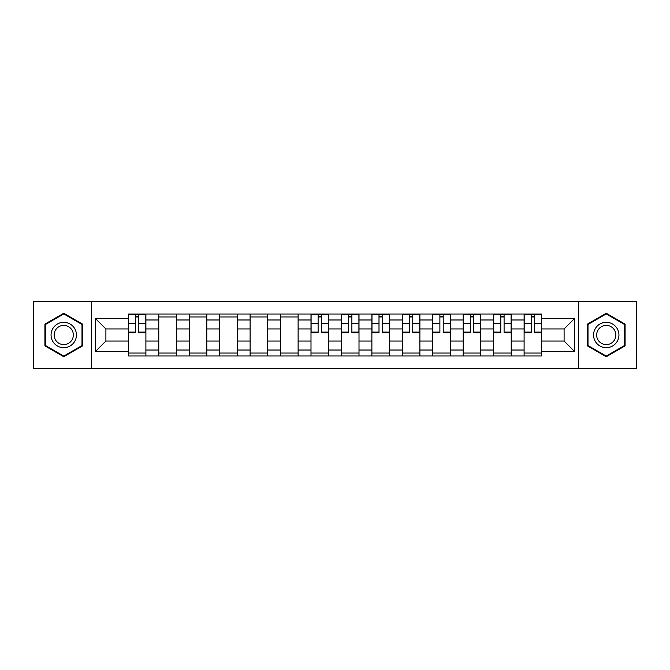 <?xml version="1.0" encoding="UTF-8"?>
<svg xmlns="http://www.w3.org/2000/svg" width="670" height="670" viewBox="0 0 670 670"><rect width="100%" height="100%" fill="white"/><g stroke="black" fill="none" stroke-linecap="round" stroke-linejoin="round"><path stroke-width="1" d="M578.344 368.466L636.5 368.466L636.5 301.534L33.5 301.534L33.5 368.466L578.344 368.466L578.344 301.534M158.782 355.979L158.782 319.975L145.901 319.975L145.901 355.979M145.901 319.975L145.901 314.021M158.782 319.975L158.782 314.021M176.344 314.021L176.344 355.979M189.225 355.979L189.225 314.021M206.787 314.021L206.787 355.979M219.668 355.979L219.668 314.021M237.23 314.021L237.23 355.979M250.111 355.979L250.111 314.021M267.673 314.021L267.673 355.979M280.554 355.979L280.554 314.021M298.116 314.021L298.116 355.979M310.997 355.979L310.997 314.021M328.56 314.021L328.56 355.979M341.44 355.979L341.44 314.021M359.003 314.021L359.003 355.979M371.884 355.979L371.884 314.021M389.446 314.021L389.446 355.979M402.327 355.979L402.327 314.021M419.889 314.021L419.889 355.979M432.77 355.979L432.77 314.021M450.332 314.021L450.332 355.979M463.213 355.979L463.213 314.021M480.775 314.021L480.775 355.979M493.656 355.979L493.656 314.021M511.218 314.021L511.218 355.979M524.099 355.979L524.099 314.021M524.099 341.047L511.218 341.047M493.656 341.047L480.775 341.047M463.213 341.047L450.332 341.047M432.77 341.047L419.889 341.047M402.327 341.047L389.446 341.047M371.884 341.047L359.003 341.047M341.44 341.047L328.56 341.047M310.997 341.047L298.116 341.047M280.554 341.047L267.673 341.047M250.111 341.047L237.23 341.047M219.668 341.047L206.787 341.047M189.225 341.047L176.344 341.047M158.782 341.047L145.901 341.047M524.099 328.953L511.218 328.953M493.656 328.953L480.775 328.953M463.213 328.953L450.332 328.953M432.77 328.953L419.889 328.953M402.327 328.953L389.446 328.953M371.884 328.953L359.003 328.953M341.44 328.953L328.56 328.953M310.997 328.953L298.116 328.953M280.554 328.953L267.673 328.953M250.111 328.953L237.23 328.953M219.668 328.953L206.787 328.953M189.225 328.953L176.344 328.953M158.782 328.953L145.901 328.953M105.902 341.047L128.339 341.047L128.339 328.953L105.902 328.953L105.902 341.047L95.559 351.39L95.559 318.61L128.339 318.61L128.339 328.953M541.662 328.953L541.662 341.047L564.098 341.047L564.098 328.953L541.662 328.953L541.662 314.021L128.339 314.021L128.339 318.61M541.662 318.61L574.441 318.61L574.441 351.39L541.662 351.39L541.662 341.047M128.339 341.047L128.339 355.979L541.662 355.979L541.662 351.39M128.339 351.39L95.559 351.39M91.656 368.466L91.656 301.534M82.578 324.129L63.751 313.259L44.915 324.129L44.915 345.871L63.751 356.741L82.578 345.871L82.578 324.129M625.085 324.129L606.25 313.259L587.423 324.129L587.423 345.871L606.25 356.741L625.085 345.871L625.085 324.129M145.901 353.048L128.339 353.048M135.466 316.952L138.782 316.952M176.344 353.048L158.782 353.048M158.782 316.952L176.344 316.952M206.787 353.048L189.225 353.048M189.225 316.952L206.787 316.952M237.23 353.048L219.668 353.048M219.668 316.952L237.23 316.952M267.673 353.048L250.111 353.048M250.111 316.952L267.673 316.952M298.116 353.048L280.554 353.048M280.554 316.952L298.116 316.952M328.56 353.048L310.997 353.048M318.116 316.952L321.441 316.952M359.003 353.048L341.44 353.048M348.559 316.952L351.884 316.952M389.446 353.048L371.884 353.048M379.002 316.952L382.319 316.952M419.889 353.048L402.327 353.048M409.445 316.952L412.762 316.952M450.332 353.048L432.77 353.048M439.889 316.952L443.205 316.952M480.775 353.048L463.213 353.048M470.332 316.952L473.648 316.952M511.218 353.048L493.656 353.048M500.775 316.952L504.091 316.952M541.662 353.048L524.099 353.048M531.218 316.952L534.534 316.952M95.559 318.61L105.902 328.953M564.098 341.047L574.441 351.39M564.098 328.953L574.441 318.61M138.782 332.755L138.782 314.213L145.809 314.213L145.809 332.755L138.782 332.755M135.466 316.751L138.782 316.751M135.466 314.213L128.439 314.213L128.439 332.755L135.466 332.755L135.466 314.213L138.782 314.213M52.763 341.34A12.688 12.688 0 0 0 70.09 345.988A12.688 12.688 0 0 0 74.73 328.66A12.688 12.688 0 0 0 57.402 324.012A12.688 12.688 0 0 0 52.763 341.34M55.434 339.799A9.606 9.606 0 0 0 68.549 343.316A9.606 9.606 0 0 0 72.067 330.201A9.606 9.606 0 0 0 58.943 326.684A9.606 9.606 0 0 0 55.434 339.799M63.751 313.928L81.991 324.464L81.991 345.536L63.751 356.072L45.501 345.536L45.501 324.464L63.751 313.928M595.27 341.34A12.688 12.688 0 0 0 612.598 345.988A12.688 12.688 0 0 0 617.238 328.66A12.688 12.688 0 0 0 599.91 324.012A12.688 12.688 0 0 0 595.27 341.34M597.933 339.799A9.606 9.606 0 0 0 611.057 343.316A9.606 9.606 0 0 0 614.566 330.201A9.606 9.606 0 0 0 601.451 326.684A9.606 9.606 0 0 0 597.933 339.799M606.25 313.928L624.499 324.464L624.499 345.536L606.25 356.072L588.009 345.536L588.009 324.464L606.25 313.928M321.441 332.755L321.441 314.213L328.459 314.213L328.459 332.755L321.441 332.755M318.116 316.751L321.441 316.751M318.116 314.213L311.098 314.213L311.098 332.755L318.116 332.755L318.116 314.213L321.441 314.213M351.884 332.755L351.884 314.213L358.902 314.213L358.902 332.755L351.884 332.755M348.559 316.751L351.884 316.751M348.559 314.213L341.541 314.213L341.541 332.755L348.559 332.755L348.559 314.213L351.884 314.213M382.319 332.755L382.319 314.213L389.345 314.213L389.345 332.755L382.319 332.755M379.002 316.751L382.319 316.751M379.002 314.213L371.984 314.213L371.984 332.755L379.002 332.755L379.002 314.213L382.319 314.213M412.762 332.755L412.762 314.213L419.788 314.213L419.788 332.755L412.762 332.755M409.445 316.751L412.762 316.751M409.445 314.213L402.419 314.213L402.419 332.755L409.445 332.755L409.445 314.213L412.762 314.213M443.205 332.755L443.205 314.213L450.232 314.213L450.232 332.755L443.205 332.755M439.889 316.751L443.205 316.751M439.889 314.213L432.862 314.213L432.862 332.755L439.889 332.755L439.889 314.213L443.205 314.213M473.648 332.755L473.648 314.213L480.675 314.213L480.675 332.755L473.648 332.755M470.332 316.751L473.648 316.751M470.332 314.213L463.305 314.213L463.305 332.755L470.332 332.755L470.332 314.213L473.648 314.213M504.091 332.755L504.091 314.213L511.118 314.213L511.118 332.755L504.091 332.755M500.775 316.751L504.091 316.751M500.775 314.213L493.748 314.213L493.748 332.755L500.775 332.755L500.775 314.213L504.091 314.213M534.534 332.755L534.534 314.213L541.561 314.213L541.561 332.755L534.534 332.755M531.218 316.751L534.534 316.751M531.218 314.213L524.191 314.213L524.191 332.755L531.218 332.755L531.218 314.213L534.534 314.213M493.656 319.975L480.775 319.975M463.213 319.975L450.332 319.975M432.77 319.975L419.889 319.975M402.327 319.975L389.446 319.975M371.884 319.975L359.003 319.975M341.44 319.975L328.56 319.975M310.997 319.975L298.116 319.975M280.554 319.975L267.673 319.975M250.111 319.975L237.23 319.975M219.668 319.975L206.787 319.975M189.225 319.975L176.344 319.975M524.099 319.975L511.218 319.975M493.656 350.025L480.775 350.025M463.213 350.025L450.332 350.025M432.77 350.025L419.889 350.025M402.327 350.025L389.446 350.025M371.884 350.025L359.003 350.025M341.44 350.025L328.56 350.025M310.997 350.025L298.116 350.025M280.554 350.025L267.673 350.025M250.111 350.025L237.23 350.025M219.668 350.025L206.787 350.025M189.225 350.025L176.344 350.025M158.782 350.025L145.901 350.025M524.099 350.025L511.218 350.025M138.782 332.085L145.809 332.085M138.782 323.694L145.809 323.694M128.439 332.085L135.466 332.085M128.439 323.694L135.466 323.694M321.441 332.085L328.459 332.085M321.441 323.694L328.459 323.694M311.098 332.085L318.116 332.085M311.098 323.694L318.116 323.694M351.884 332.085L358.902 332.085M351.884 323.694L358.902 323.694M341.541 332.085L348.559 332.085M341.541 323.694L348.559 323.694M382.319 332.085L389.345 332.085M382.319 323.694L389.345 323.694M371.984 332.085L379.002 332.085M371.984 323.694L379.002 323.694M412.762 332.085L419.788 332.085M412.762 323.694L419.788 323.694M402.419 332.085L409.445 332.085M402.419 323.694L409.445 323.694M443.205 332.085L450.232 332.085M443.205 323.694L450.232 323.694M432.862 332.085L439.889 332.085M432.862 323.694L439.889 323.694M473.648 332.085L480.675 332.085M473.648 323.694L480.675 323.694M463.305 332.085L470.332 332.085M463.305 323.694L470.332 323.694M504.091 332.085L511.118 332.085M504.091 323.694L511.118 323.694M493.748 332.085L500.775 332.085M493.748 323.694L500.775 323.694M534.534 332.085L541.561 332.085M534.534 323.694L541.561 323.694M524.191 332.085L531.218 332.085M524.191 323.694L531.218 323.694"/></g></svg>
